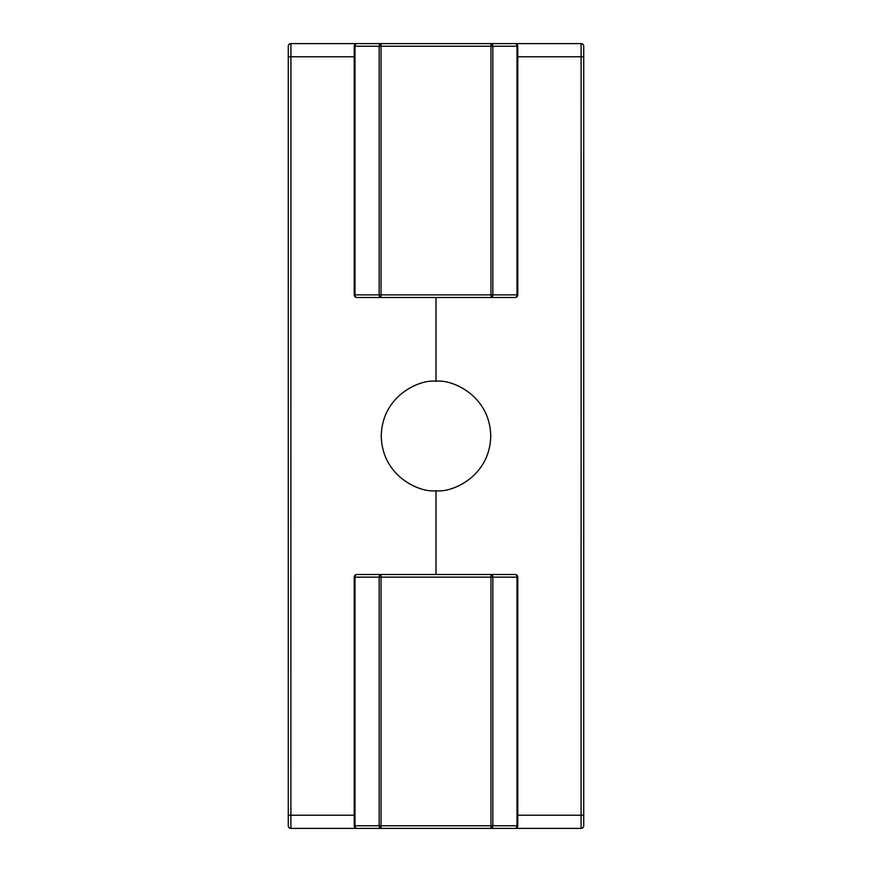 <?xml version="1.0" encoding="UTF-8"?>
<svg xmlns="http://www.w3.org/2000/svg" width="872" height="872" viewBox="0 0 872 872"><rect width="100%" height="100%" fill="white"/><g stroke="black" fill="none" stroke-linecap="round" stroke-linejoin="round"><path stroke-width="1.31" d="M436 490.74C419.988 492.942 382.012 476.515 381.26 436C382.012 395.485 419.988 379.058 436 381.26C452.012 379.058 489.988 395.485 490.74 436C489.988 476.515 452.012 492.942 436 490.74L436 574.495M491.394 43.6L581.09 43.6A2.638 2.638 0 0 1 583.728 46.238L583.728 825.762A2.638 2.638 0 0 1 581.09 828.4L581.112 56.789L517.783 56.789M490.969 297.505L381.031 297.505L381.031 294.867L354.217 294.867A2.638 2.638 0 0 0 356.855 297.505L381.031 297.505A2.638 1.864 -90 0 1 379.167 294.867L379.167 46.238L354.217 46.238A2.638 2.638 0 0 1 356.855 43.6A2.638 1.864 90 0 0 354.991 46.238L354.991 294.867A2.638 1.864 90 0 0 356.855 297.505A2.638 2.638 0 0 1 354.217 294.867L354.217 46.238A2.638 2.638 0 0 1 356.855 43.6L515.145 43.6A2.638 2.638 0 0 1 517.783 46.238L517.009 46.238A2.638 1.864 -90 0 0 515.145 43.6A2.638 2.638 0 0 1 517.783 46.238L517.783 294.867A2.638 2.638 0 0 1 515.145 297.505A2.638 1.864 -90 0 0 517.009 294.867L517.009 46.238L492.833 46.238L492.833 294.867A2.638 1.864 90 0 1 490.969 297.505L515.145 297.505A2.638 2.638 0 0 0 517.783 294.867L490.969 294.867L490.969 43.6A2.638 1.864 90 0 1 492.833 46.238L381.031 46.238L381.031 294.867L490.969 294.867L491.394 297.505M356.855 43.6L371.374 43.6M381.031 43.6L381.031 46.238L379.167 46.238A2.638 1.864 -90 0 1 381.031 43.6L290.91 43.6L290.888 815.211L354.217 815.211M495.351 43.6L497.988 43.6M376.65 828.4L290.91 828.4A2.638 2.638 0 0 1 288.272 825.762L288.272 46.238A2.638 2.638 0 0 1 290.91 43.6A2.638 2.638 0 0 0 288.272 46.238M497.988 828.4L581.09 828.4A2.638 2.638 0 0 0 583.728 825.762M490.969 828.4L515.145 828.4A2.638 1.864 -90 0 0 517.009 825.762L492.833 825.762A2.638 1.864 90 0 1 490.969 828.4L490.969 825.762L381.031 825.762L381.031 828.4L490.969 828.4M385.882 828.4L374.012 828.4M381.031 828.4A2.638 1.864 -90 0 1 379.167 825.762L354.991 825.762A2.638 1.864 90 0 0 356.855 828.4L371.374 828.4M436 381.26L436 297.505M491.394 574.495L515.145 574.495A2.638 2.638 0 0 1 517.783 577.133L492.833 577.133L492.833 825.762L490.969 825.762L490.969 577.133L381.031 577.133L381.031 825.762L379.167 825.762L379.167 577.133A2.638 1.864 -90 0 1 381.031 574.495L380.606 574.495M381.031 574.495L381.031 577.133L354.217 577.133A2.638 2.638 0 0 1 356.855 574.495L490.969 574.495A2.638 1.864 90 0 1 492.833 577.133L490.969 577.133L490.969 574.495M517.783 825.762A2.638 2.638 0 0 1 515.145 828.4A2.638 2.638 0 0 0 517.783 825.762L517.783 577.133A2.638 2.638 0 0 0 515.145 574.495A2.638 1.864 -90 0 1 517.009 577.133L517.009 825.762L517.783 825.762M356.855 828.4A2.638 2.638 0 0 1 354.217 825.762L354.217 577.133A2.638 2.638 0 0 1 356.855 574.495A2.638 1.864 90 0 0 354.991 577.133L354.991 825.762L354.217 825.762A2.638 2.638 0 0 0 356.855 828.4M354.217 56.789L288.272 56.789M517.783 815.211L583.728 815.211M583.728 46.238A2.638 2.638 0 0 0 581.09 43.6L581.112 56.789L583.728 56.789M288.272 815.211L290.888 815.211L290.91 828.4A2.638 2.638 0 0 1 288.272 825.762"/></g></svg>
